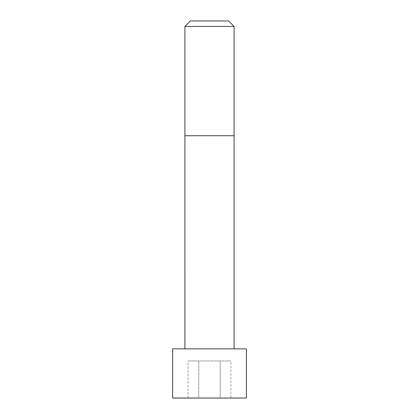 <?xml version="1.0" encoding="UTF-8"?>
<svg xmlns="http://www.w3.org/2000/svg" width="419" height="419" viewBox="0 0 419 419"><rect width="100%" height="100%" fill="white"/><g stroke="black" fill="none" stroke-linecap="round" stroke-linejoin="round"><path stroke-width="0.31" stroke-dasharray="2.1 1.57" d="M209.5 348.865L184.91 348.865L209.5 348.865M172.612 348.865L246.388 348.865M184.905 26.413L234.095 26.413M190.373 20.95L228.627 20.95M172.649 398.05L246.351 398.05M230.916 398.05L220.211 398.05L230.916 398.05L230.916 360.953L188.084 360.953L230.916 360.953M198.789 398.05L220.211 398.05L188.084 398.05L198.789 398.05L198.789 360.953L198.789 398.05M220.211 398.05L220.211 360.953L220.211 398.05M188.084 398.05L188.084 360.953M184.905 135.719L234.095 135.719M172.612 398.013L246.388 398.013"/><path stroke-width="0.63" d="M246.388 398.013L246.388 348.865L172.612 348.865L172.649 398.05L246.351 398.05L172.612 398.013M209.5 26.413L184.905 26.413L184.905 135.719L234.095 135.719L234.095 26.413L209.5 26.413M234.095 26.413L228.627 20.95L190.373 20.95L184.905 26.413M234.09 348.865L234.095 135.719M184.91 348.865L184.905 135.719"/></g></svg>
